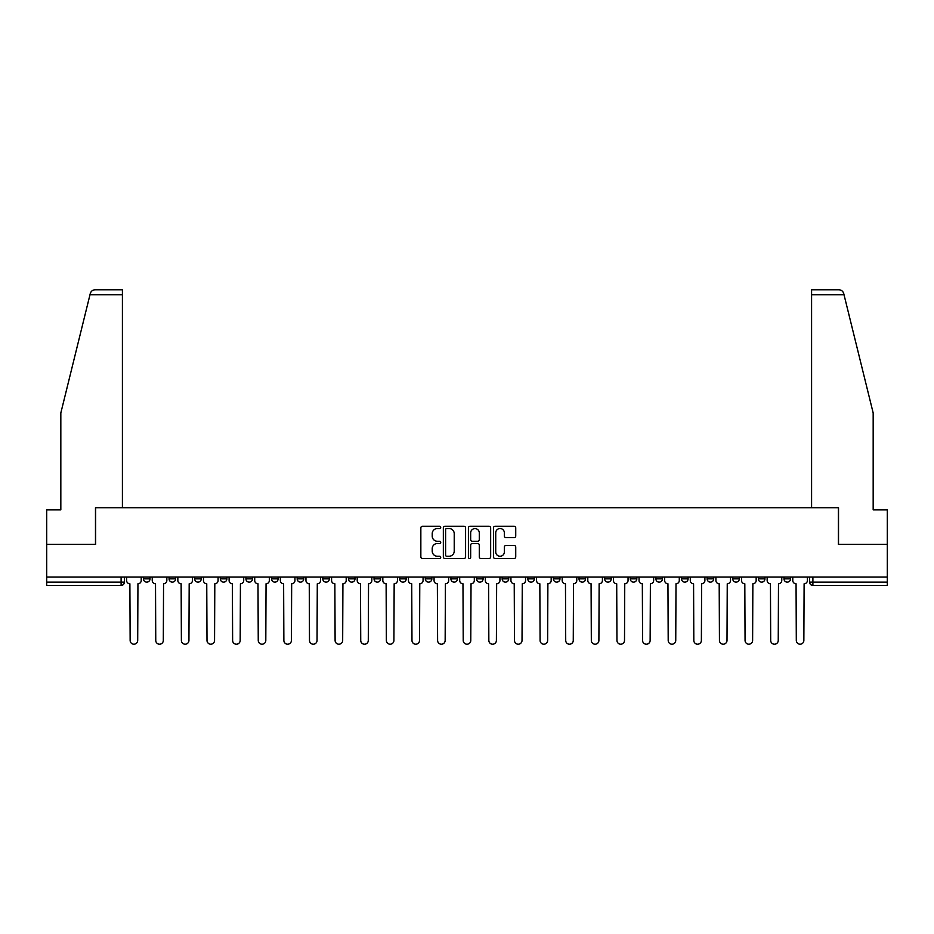 <?xml version="1.0" encoding="UTF-8"?>
<svg xmlns="http://www.w3.org/2000/svg" width="934" height="934" viewBox="0 0 934 934"><rect width="100%" height="100%" fill="white"/><g stroke="black" fill="none" stroke-linecap="round" stroke-linejoin="round"><path stroke-width="1.4" d="M440.72 527.395A1.132 1.132 0 0 0 439.599 526.262L422.46 526.262A1.611 1.611 0 0 0 420.849 527.873L420.849 556.898A1.611 1.611 0 0 0 422.46 558.509L439.599 558.509A1.132 1.132 0 0 0 440.72 557.376A1.132 1.132 0 0 0 439.599 556.255L437.381 556.255A5.16 5.16 0 0 1 432.22 551.095L432.22 548.678A5.16 5.16 0 0 1 437.381 543.518L439.599 543.518A1.132 1.132 0 0 0 440.72 542.385A1.132 1.132 0 0 0 439.599 541.265L437.381 541.265A5.16 5.16 0 0 1 432.22 536.104L432.22 533.688A5.16 5.16 0 0 1 437.381 528.527L439.599 528.527A1.132 1.132 0 0 0 440.72 527.395M783.988 578.846L783.988 577.049L783.988 578.846A3.281 3.281 0 0 0 787.28 582.139A3.281 3.281 0 0 1 783.988 578.846L790.561 578.846A3.281 3.281 0 0 1 787.28 582.139A3.281 3.281 0 0 0 790.561 578.846L790.561 577.049M758.373 577.049L758.373 578.846L764.934 578.846A3.281 3.281 0 0 1 761.654 582.139A3.281 3.281 0 0 1 758.373 578.846L758.373 577.049M655.878 578.846L655.878 577.049L655.878 578.846A3.281 3.281 0 0 0 659.171 582.139A3.281 3.281 0 0 1 655.878 578.846L662.451 578.846A3.281 3.281 0 0 1 659.171 582.139A3.281 3.281 0 0 0 662.451 578.846L662.451 577.049L662.451 578.846M425.285 577.049L425.285 578.846L431.847 578.846A3.281 3.281 0 0 1 428.566 582.139A3.281 3.281 0 0 1 425.285 578.846L425.285 577.049M348.417 577.049L348.417 578.846L354.99 578.846A3.281 3.281 0 0 1 351.698 582.139A3.281 3.281 0 0 1 348.417 578.846L348.417 577.049M297.175 577.049L297.175 578.846L303.737 578.846A3.281 3.281 0 0 1 300.456 582.139A3.281 3.281 0 0 1 297.175 578.846L297.175 577.049M271.549 577.049L271.549 578.846L278.122 578.846A3.281 3.281 0 0 1 274.829 582.139A3.281 3.281 0 0 1 271.549 578.846L271.549 577.049M220.307 577.049L220.307 578.846L226.88 578.846A3.281 3.281 0 0 1 223.588 582.139A3.281 3.281 0 0 1 220.307 578.846L220.307 577.049M514.12 537.634A1.611 1.611 0 0 0 515.731 536.023L515.731 527.873A1.611 1.611 0 0 0 514.12 526.262L495.09 526.262A1.611 1.611 0 0 0 493.479 527.873L493.479 556.898A1.611 1.611 0 0 0 495.09 558.509L514.12 558.509A1.611 1.611 0 0 0 515.731 556.898L515.731 547.067A1.611 1.611 0 0 0 514.12 545.456L505.971 545.456A1.611 1.611 0 0 0 504.36 547.067L504.36 551.936A4.308 4.308 0 0 1 500.052 556.255A4.308 4.308 0 0 1 495.732 551.936L495.732 532.835A4.308 4.308 0 0 1 500.052 528.527A4.308 4.308 0 0 1 504.36 532.835L504.36 536.023A1.611 1.611 0 0 0 505.971 537.634L514.12 537.634M89.991 294.712L90.283 293.533C91.03 291.198 92.629 289.949 95.07 289.785L122.412 289.785L122.412 294.712L89.991 294.712L60.827 412.968L60.827 509.871L46.7 509.871L46.7 544.359L95.642 544.359L95.642 507.734L838.358 507.734L838.358 544.359L887.3 544.359L887.3 577.049L46.7 577.049L46.7 582.139L124.385 582.139L124.385 577.049L124.385 582.139A3.281 3.281 0 0 1 121.105 585.42L46.7 585.42L46.7 582.139M122.412 294.712L122.412 507.734L95.478 507.734L95.478 544.359L46.7 544.359L46.7 577.049M465.587 527.873A1.611 1.611 0 0 0 463.976 526.262L444.958 526.262A1.611 1.611 0 0 0 443.346 527.873L443.346 556.898A1.611 1.611 0 0 0 444.958 558.509L463.976 558.509A1.611 1.611 0 0 0 465.587 556.898L465.587 527.873M470.024 526.262L489.042 526.262A1.611 1.611 0 0 1 490.654 527.873L490.654 556.898A1.611 1.611 0 0 1 489.042 558.509L480.905 558.509A1.611 1.611 0 0 1 479.294 556.898L479.294 545.129A1.611 1.611 0 0 0 477.683 543.518L472.277 543.518A1.611 1.611 0 0 0 470.666 545.129L470.666 557.376A1.132 1.132 0 0 1 469.533 558.509A1.132 1.132 0 0 1 468.413 557.376L468.413 527.873A1.611 1.611 0 0 1 470.024 526.262M809.615 577.049L809.615 582.139L887.3 582.139L887.3 585.42L812.895 585.42A3.281 3.281 0 0 1 809.615 582.139L809.615 577.049M887.3 577.049L887.3 582.139M764.934 577.049L764.934 578.846L764.934 577.049M732.746 577.049L732.746 578.846L739.319 578.846L739.319 577.049L739.319 578.846A3.281 3.281 0 0 1 736.027 582.139A3.281 3.281 0 0 1 732.746 578.846A3.281 3.281 0 0 0 736.027 582.139M713.693 577.049L713.693 578.846A3.281 3.281 0 0 1 710.412 582.139A3.281 3.281 0 0 1 707.12 578.846L713.693 578.846M707.12 577.049L707.12 578.846M681.505 577.049L681.505 578.846L688.078 578.846L688.078 577.049L688.078 578.846A3.281 3.281 0 0 1 684.785 582.139A3.281 3.281 0 0 1 681.505 578.846A3.281 3.281 0 0 0 684.785 582.139M630.263 577.049L630.263 578.846L636.825 578.846L636.825 577.049L636.825 578.846A3.281 3.281 0 0 1 633.544 582.139A3.281 3.281 0 0 1 630.263 578.846A3.281 3.281 0 0 0 633.544 582.139M611.21 578.846L611.21 577.049L611.21 578.846A3.281 3.281 0 0 1 607.917 582.139A3.281 3.281 0 0 1 604.637 578.846L611.21 578.846A3.281 3.281 0 0 1 607.917 582.139M604.637 577.049L604.637 578.846M585.583 577.049L585.583 578.846A3.281 3.281 0 0 1 582.302 582.139A3.281 3.281 0 0 1 579.01 578.846L585.583 578.846A3.281 3.281 0 0 1 582.302 582.139M579.01 577.049L579.01 578.846M559.956 577.049L559.956 578.846A3.281 3.281 0 0 1 556.676 582.139A3.281 3.281 0 0 1 553.395 578.846L559.956 578.846M553.395 577.049L553.395 578.846M534.341 577.049L534.341 578.846A3.281 3.281 0 0 1 531.061 582.139A3.281 3.281 0 0 1 527.768 578.846L534.341 578.846M527.768 577.049L527.768 578.846M508.715 577.049L508.715 578.846A3.281 3.281 0 0 1 505.434 582.139A3.281 3.281 0 0 1 502.153 578.846L508.715 578.846M502.153 577.049L502.153 578.846M483.1 577.049L483.1 578.846A3.281 3.281 0 0 1 479.807 582.139A3.281 3.281 0 0 1 476.527 578.846A3.281 3.281 0 0 0 479.807 582.139M476.527 577.049L476.527 578.846L483.1 578.846M457.473 577.049L457.473 578.846A3.281 3.281 0 0 1 454.193 582.139A3.281 3.281 0 0 1 450.9 578.846A3.281 3.281 0 0 0 454.193 582.139M450.9 577.049L450.9 578.846L457.473 578.846M431.847 577.049L431.847 578.846A3.281 3.281 0 0 1 428.566 582.139M406.232 577.049L406.232 578.846A3.281 3.281 0 0 1 402.939 582.139A3.281 3.281 0 0 1 399.659 578.846L406.232 578.846M399.659 577.049L399.659 578.846M380.605 577.049L380.605 578.846A3.281 3.281 0 0 1 377.324 582.139A3.281 3.281 0 0 1 374.044 578.846L380.605 578.846L380.605 577.049M374.044 577.049L374.044 578.846M354.99 577.049L354.99 578.846M329.363 577.049L329.363 578.846A3.281 3.281 0 0 1 326.083 582.139A3.281 3.281 0 0 1 322.79 578.846L329.363 578.846L329.363 577.049M322.79 577.049L322.79 578.846M303.737 577.049L303.737 578.846L303.737 577.049M278.122 578.846L278.122 577.049L278.122 578.846A3.281 3.281 0 0 1 274.829 582.139M252.495 577.049L252.495 578.846A3.281 3.281 0 0 1 249.215 582.139A3.281 3.281 0 0 1 245.922 578.846A3.281 3.281 0 0 0 249.215 582.139A3.281 3.281 0 0 0 252.495 578.846L252.495 577.049M245.922 577.049L245.922 578.846L252.495 578.846M226.88 577.049L226.88 578.846M201.254 577.049L201.254 578.846A3.281 3.281 0 0 1 197.973 582.139A3.281 3.281 0 0 1 194.681 578.846A3.281 3.281 0 0 0 197.973 582.139A3.281 3.281 0 0 0 201.254 578.846L194.681 578.846L194.681 577.049M169.066 577.049L169.066 578.846L175.627 578.846L175.627 577.049L175.627 578.846A3.281 3.281 0 0 1 172.346 582.139A3.281 3.281 0 0 1 169.066 578.846A3.281 3.281 0 0 0 172.346 582.139M143.439 577.049L143.439 578.846L150.012 578.846L150.012 577.049L150.012 578.846A3.281 3.281 0 0 1 146.72 582.139A3.281 3.281 0 0 1 143.439 578.846A3.281 3.281 0 0 0 146.72 582.139M121.105 577.049L121.105 585.42A3.281 3.281 0 0 0 124.385 582.139M446.732 528.527A1.132 1.132 0 0 0 445.6 529.648L445.6 555.123A1.132 1.132 0 0 0 446.732 556.255L449.067 556.255A5.16 5.16 0 0 0 454.228 551.095L454.228 533.688A5.16 5.16 0 0 0 449.067 528.527L446.732 528.527M479.294 532.917A4.308 4.308 0 0 0 474.986 528.609A4.308 4.308 0 0 0 470.666 532.917L470.666 539.642A1.611 1.611 0 0 0 472.277 541.265L477.683 541.265A1.611 1.611 0 0 0 479.294 539.642L479.294 532.917M126.604 577.049L126.604 580.493A3.281 3.281 0 0 0 129.884 583.773L130.141 640.444A3.783 3.783 0 0 0 133.912 644.215A3.783 3.783 0 0 0 137.695 640.444L137.94 583.773A3.281 3.281 0 0 0 141.221 580.493L141.221 577.049M152.23 577.049L152.23 580.493A3.281 3.281 0 0 0 155.511 583.773L155.756 640.444A3.783 3.783 0 0 0 159.539 644.215A3.783 3.783 0 0 0 163.31 640.444L163.555 583.773A3.281 3.281 0 0 0 166.847 580.493L166.847 577.049M177.845 577.049L177.845 580.493A3.281 3.281 0 0 0 181.138 583.773L181.383 640.444A3.783 3.783 0 0 0 185.154 644.215A3.783 3.783 0 0 0 188.937 640.444L189.182 583.773A3.281 3.281 0 0 0 192.462 580.493L192.462 577.049M844.009 294.712L843.717 293.533C842.97 291.198 841.371 289.949 838.93 289.785L811.588 289.785L811.588 507.734L838.522 507.734L838.522 544.359L887.3 544.359L887.3 509.871L873.173 509.871L873.173 412.968L844.009 294.712L811.588 294.712M203.472 577.049L203.472 580.493A3.281 3.281 0 0 0 206.753 583.773L206.998 640.444A3.783 3.783 0 0 0 210.78 644.215A3.783 3.783 0 0 0 214.551 640.444L214.808 583.773A3.281 3.281 0 0 0 218.089 580.493L218.089 577.049M229.099 577.049L229.099 580.493A3.281 3.281 0 0 0 232.379 583.773L232.624 640.444A3.783 3.783 0 0 0 236.407 644.215A3.783 3.783 0 0 0 240.178 640.444L240.423 583.773A3.281 3.281 0 0 0 243.716 580.493L243.716 577.049M254.713 577.049L254.713 580.493A3.281 3.281 0 0 0 257.994 583.773L258.251 640.444A3.783 3.783 0 0 0 262.022 644.215A3.783 3.783 0 0 0 265.805 640.444L266.05 583.773A3.281 3.281 0 0 0 269.331 580.493L269.331 577.049M280.34 577.049L280.34 580.493A3.281 3.281 0 0 0 283.621 583.773L283.866 640.444A3.783 3.783 0 0 0 287.649 644.215A3.783 3.783 0 0 0 291.42 640.444L291.665 583.773A3.281 3.281 0 0 0 294.957 580.493L294.957 577.049M305.955 577.049L305.955 580.493A3.281 3.281 0 0 0 309.247 583.773L309.493 640.444A3.783 3.783 0 0 0 313.264 644.215A3.783 3.783 0 0 0 317.046 640.444L317.291 583.773A3.281 3.281 0 0 0 320.572 580.493L320.572 577.049M331.582 577.049L331.582 580.493A3.281 3.281 0 0 0 334.862 583.773L335.108 640.444A3.783 3.783 0 0 0 338.89 644.215A3.783 3.783 0 0 0 342.673 640.444L342.918 583.773A3.281 3.281 0 0 0 346.199 580.493L346.199 577.049M357.208 577.049L357.208 580.493A3.281 3.281 0 0 0 360.489 583.773L360.734 640.444A3.783 3.783 0 0 0 364.517 644.215A3.783 3.783 0 0 0 368.288 640.444L368.533 583.773A3.281 3.281 0 0 0 371.825 580.493L371.825 577.049M382.823 577.049L382.823 580.493A3.281 3.281 0 0 0 386.116 583.773L386.361 640.444A3.783 3.783 0 0 0 390.132 644.215A3.783 3.783 0 0 0 393.914 640.444L394.16 583.773A3.281 3.281 0 0 0 397.44 580.493L397.44 577.049M408.45 577.049L408.45 580.493A3.281 3.281 0 0 0 411.731 583.773L411.976 640.444A3.783 3.783 0 0 0 415.758 644.215A3.783 3.783 0 0 0 419.529 640.444L419.775 583.773A3.281 3.281 0 0 0 423.067 580.493L423.067 577.049M434.065 577.049L434.065 580.493A3.281 3.281 0 0 0 437.357 583.773L437.602 640.444A3.783 3.783 0 0 0 441.373 644.215A3.783 3.783 0 0 0 445.156 640.444L445.401 583.773A3.281 3.281 0 0 0 448.682 580.493L448.682 577.049M459.691 577.049L459.691 580.493A3.281 3.281 0 0 0 462.972 583.773L463.217 640.444A3.783 3.783 0 0 0 467 644.215A3.783 3.783 0 0 0 470.783 640.444L471.028 583.773A3.281 3.281 0 0 0 474.309 580.493L474.309 577.049M485.318 577.049L485.318 580.493A3.281 3.281 0 0 0 488.599 583.773L488.844 640.444A3.783 3.783 0 0 0 492.627 644.215A3.783 3.783 0 0 0 496.398 640.444L496.643 583.773A3.281 3.281 0 0 0 499.935 580.493L499.935 577.049M510.933 577.049L510.933 580.493A3.281 3.281 0 0 0 514.225 583.773L514.471 640.444A3.783 3.783 0 0 0 518.242 644.215A3.783 3.783 0 0 0 522.024 640.444L522.269 583.773A3.281 3.281 0 0 0 525.55 580.493L525.55 577.049M536.56 577.049L536.56 580.493A3.281 3.281 0 0 0 539.84 583.773L540.086 640.444A3.783 3.783 0 0 0 543.868 644.215A3.783 3.783 0 0 0 547.639 640.444L547.884 583.773A3.281 3.281 0 0 0 551.177 580.493L551.177 577.049M562.175 577.049L562.175 580.493A3.281 3.281 0 0 0 565.467 583.773L565.712 640.444A3.783 3.783 0 0 0 569.483 644.215A3.783 3.783 0 0 0 573.266 640.444L573.511 583.773A3.281 3.281 0 0 0 576.792 580.493L576.792 577.049M587.801 577.049L587.801 580.493A3.281 3.281 0 0 0 591.082 583.773L591.327 640.444A3.783 3.783 0 0 0 595.11 644.215A3.783 3.783 0 0 0 598.892 640.444L599.138 583.773A3.281 3.281 0 0 0 602.418 580.493L602.418 577.049M613.428 577.049L613.428 580.493A3.281 3.281 0 0 0 616.709 583.773L616.954 640.444A3.783 3.783 0 0 0 620.736 644.215A3.783 3.783 0 0 0 624.507 640.444L624.753 583.773A3.281 3.281 0 0 0 628.045 580.493L628.045 577.049M639.043 577.049L639.043 580.493A3.281 3.281 0 0 0 642.335 583.773L642.58 640.444A3.783 3.783 0 0 0 646.351 644.215A3.783 3.783 0 0 0 650.134 640.444L650.379 583.773A3.281 3.281 0 0 0 653.66 580.493L653.66 577.049M664.669 577.049L664.669 580.493A3.281 3.281 0 0 0 667.95 583.773L668.195 640.444A3.783 3.783 0 0 0 671.978 644.215A3.783 3.783 0 0 0 675.749 640.444L676.006 583.773A3.281 3.281 0 0 0 679.287 580.493L679.287 577.049M690.284 577.049L690.284 580.493A3.281 3.281 0 0 0 693.577 583.773L693.822 640.444A3.783 3.783 0 0 0 697.593 644.215A3.783 3.783 0 0 0 701.376 640.444L701.621 583.773A3.281 3.281 0 0 0 704.901 580.493L704.901 577.049M715.911 577.049L715.911 580.493A3.281 3.281 0 0 0 719.192 583.773L719.449 640.444A3.783 3.783 0 0 0 723.22 644.215A3.783 3.783 0 0 0 727.002 640.444L727.247 583.773A3.281 3.281 0 0 0 730.528 580.493L730.528 577.049M741.538 577.049L741.538 580.493A3.281 3.281 0 0 0 744.818 583.773L745.063 640.444A3.783 3.783 0 0 0 748.846 644.215A3.783 3.783 0 0 0 752.617 640.444L752.862 583.773A3.281 3.281 0 0 0 756.155 580.493L756.155 577.049M767.153 577.049L767.153 580.493A3.281 3.281 0 0 0 770.445 583.773L770.69 640.444A3.783 3.783 0 0 0 774.461 644.215A3.783 3.783 0 0 0 778.244 640.444L778.489 583.773A3.281 3.281 0 0 0 781.77 580.493L781.77 577.049M792.779 577.049L792.779 580.493A3.281 3.281 0 0 0 796.06 583.773L796.305 640.444A3.783 3.783 0 0 0 800.088 644.215A3.783 3.783 0 0 0 803.859 640.444L804.116 583.773A3.281 3.281 0 0 0 807.396 580.493L807.396 577.049M812.895 577.049L812.895 585.42"/></g></svg>
